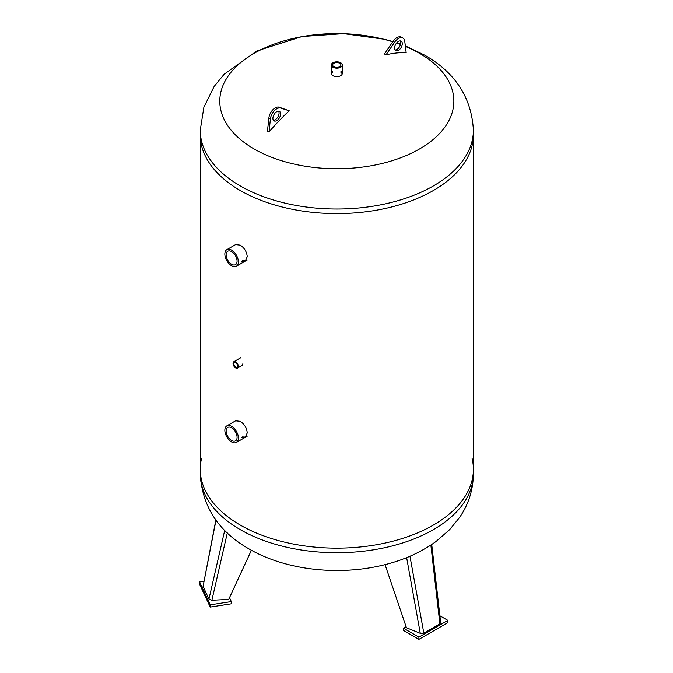 <?xml version="1.0" encoding="UTF-8"?>
<svg xmlns="http://www.w3.org/2000/svg" width="673" height="673" viewBox="0 0 673 673"><rect width="100%" height="100%" fill="white"/><g stroke="black" fill="none" stroke-linecap="round" stroke-linejoin="round"><path stroke-width="1.01" d="M201.614 458.17A136.577 78.85 0 0 0 200.251 469.291A136.577 78.85 0 0 0 240.253 525.049A136.577 78.85 0 0 0 389.087 542.144A136.577 78.85 0 0 0 473.405 469.291A136.577 78.85 0 0 0 472.034 458.17M439.89 615.778L447.882 620.397L447.882 622.626L418.909 639.35L418.909 637.121L403.464 628.195L406.097 626.672M418.909 639.35L403.464 630.433L403.464 628.195M447.882 620.397L418.909 637.121M406.643 557.631L420.289 633.327L423.83 633.167L409.975 556.243M420.289 633.327L406.458 627.741L385.057 564.63M430.871 545.071L439.89 623.896L440.68 622.668L431.738 544.499M439.89 623.896L423.83 633.167M229.501 597.666L231.31 601.569L231.31 603.799L210.203 607.063L199.595 584.214L199.595 581.985L203.877 581.321M231.31 601.569L210.203 604.834L199.595 581.985M210.203 607.063L210.203 604.834M215.848 519.985L203.069 586.419L215.991 520.187M224.706 530.366L208.95 599.088L211.877 600.249L227.314 532.923M251.408 550.262L228.694 599.399L211.877 600.249M208.95 599.088L203.069 586.419M242.28 260.712L245.611 260.846M226.826 249.658A9.557 5.519 -120 0 0 225.362 257.322A9.557 5.519 -120 0 0 231.605 265.751A9.557 5.519 -120 0 0 236.383 266.222A9.557 5.519 -120 0 0 236.383 255.185A9.557 5.519 -120 0 0 226.826 249.658L235.592 244.602L240.253 245.14C244.434 247.933 246.764 251.786 247.243 256.716L245.149 261.158L241.321 261.267M242.886 363.714L242.103 365.405L237.485 368.072A3.676 2.12 -120 0 0 237.485 363.832A3.676 2.12 -120 0 0 233.809 361.712A3.676 2.12 -120 0 0 233.245 364.657A3.676 2.12 -120 0 0 235.651 367.887A3.676 2.12 -120 0 0 237.485 368.072M242.28 436.903L245.611 437.038M226.826 425.858A9.557 5.519 -120 0 0 225.362 433.513A9.557 5.519 -120 0 0 231.605 441.942A9.557 5.519 -120 0 0 236.383 442.413A9.557 5.519 -120 0 0 236.383 431.376A9.557 5.519 -120 0 0 226.826 425.858L235.592 420.793L240.253 421.34C244.434 424.125 246.764 427.986 247.243 432.907L245.149 437.357L241.321 437.458M240.253 190.501A136.577 78.85 0 0 0 389.087 207.595A136.577 78.85 0 0 0 473.405 134.743A136.577 78.85 180 0 1 336.828 213.593A136.577 78.85 180 0 1 200.251 134.743A136.577 78.85 0 0 0 240.253 190.501M473.405 473.868C473.186 489.801 468.576 504.338 459.566 517.495L449.665 529.626L436.079 541.454C420.911 552.407 403.329 560.273 383.316 565.059C338.494 576.012 285.781 570.3 248.96 548.882C218.355 531.426 202.119 506.424 200.251 473.868A136.577 78.85 0 0 0 240.253 529.626A136.577 78.85 0 0 0 389.087 546.72A136.577 78.85 0 0 0 473.405 473.868L473.405 469.291A136.577 78.85 180 0 1 389.087 542.144A136.577 78.85 180 0 1 240.253 525.049A136.577 78.85 180 0 1 200.251 469.291L200.251 130.167A136.577 78.85 180 0 0 336.828 209.017A136.577 78.85 180 0 0 473.405 130.167C471.546 97.627 455.301 72.625 424.688 55.152L405.331 45.882M235.651 366.97A2.541 1.472 60 0 1 233.985 364.724A2.541 1.472 60 0 1 234.381 362.688A2.541 1.472 60 0 1 236.921 364.16A2.541 1.472 60 0 1 236.921 367.096A2.541 1.472 60 0 1 235.651 366.97M231.605 440.453A7.739 4.467 60 0 1 226.549 433.631A7.739 4.467 60 0 1 227.735 427.431A7.739 4.467 60 0 1 235.474 431.898A7.739 4.467 60 0 1 235.474 440.84A7.739 4.467 60 0 1 231.605 440.453M231.605 264.262A7.739 4.467 60 0 1 226.549 257.439A7.739 4.467 60 0 1 227.735 251.239A7.739 4.467 60 0 1 235.474 255.706A7.739 4.467 60 0 1 235.474 264.64A7.739 4.467 60 0 1 231.605 264.262M332.689 72.524A5.46 3.155 0 0 0 331.444 74.022M342.204 74.022A5.46 3.155 0 0 0 340.959 72.524M340.959 71.405A5.46 3.155 180 0 1 342.288 73.466A5.46 3.155 180 0 1 336.828 76.621A5.46 3.155 180 0 1 331.36 73.466A5.46 3.155 180 0 1 332.689 71.405M405.398 46.403A117.043 67.578 180 0 1 419.582 53.377A117.043 67.578 180 0 1 377.789 164.464A117.043 67.578 180 0 1 220.071 96.416A117.043 67.578 180 0 1 392.738 41.802M396.574 43.055A117.043 67.578 180 0 1 400.511 44.468M272.893 118.372A5.46 3.155 -60 0 1 275.274 112.879A5.46 3.155 -60 0 1 279.488 111.415A5.46 3.155 -60 0 1 279.488 117.716A5.46 3.155 -60 0 1 274.02 120.871A5.46 3.155 -60 0 1 272.893 118.372M273.364 120.231A5.46 3.155 120 0 0 277.941 116.824A5.46 3.155 120 0 0 278.605 111.163M270.437 118.81L269.007 132.001A174.955 101.009 -60 0 1 289.197 110.776L280.658 108.067A9.018 5.207 120 0 0 274.34 110.734A9.018 5.207 120 0 0 270.437 118.81L268.889 117.918A9.018 5.207 -60 0 1 272.792 109.834A9.018 5.207 -60 0 1 279.11 107.175L289.197 110.776M268.889 117.918L267.459 131.109L269.007 132.001M394.58 48.12A5.46 3.155 -60 0 1 396.961 42.618A5.46 3.155 -60 0 1 401.167 41.154A5.46 3.155 -60 0 1 401.167 47.463A5.46 3.155 -60 0 1 395.707 50.618A5.46 3.155 -60 0 1 394.58 48.12M395.043 49.979A5.46 3.155 120 0 0 399.627 46.572A5.46 3.155 120 0 0 400.284 40.902M394.538 42.323L385.999 54.892A131.117 75.696 -60 0 1 406.189 52.797L404.759 41.263A9.018 5.207 120 0 0 402.942 38.083A9.018 5.207 120 0 0 394.538 42.323L392.99 41.432A9.018 5.207 -60 0 1 401.402 37.192L402.942 38.083M392.99 41.432L384.451 54L385.999 54.892M339.747 63.304A4.139 2.389 180 0 1 340.959 64.995A4.139 2.389 180 0 1 338.41 67.199A4.139 2.389 180 0 1 333.901 66.677A4.139 2.389 180 0 1 332.689 64.995A4.139 2.389 180 0 1 335.238 62.782A4.139 2.389 180 0 1 339.747 63.304M332.958 67.224A5.46 3.155 0 0 0 338.914 67.906A5.46 3.155 0 0 0 342.288 64.995A5.46 3.155 0 0 0 336.828 61.84A5.46 3.155 0 0 0 331.36 64.995A5.46 3.155 0 0 0 332.958 67.224M280.658 108.067L279.11 107.175M200.251 473.868L200.251 469.291M473.405 469.291L473.405 130.167M240.379 357.918L233.809 361.712M247.201 436.171L236.383 442.413M247.201 259.98L236.383 266.222M400.603 44.115L396.792 42.811M392.889 41.575L384.628 39.295L343.701 33.65L302.152 36.51L256.85 50.946L224.134 74.249L214.149 86.447L203.877 107.251L200.251 130.167M331.36 64.995L331.36 73.466M342.288 64.995L342.288 73.466"/></g></svg>
